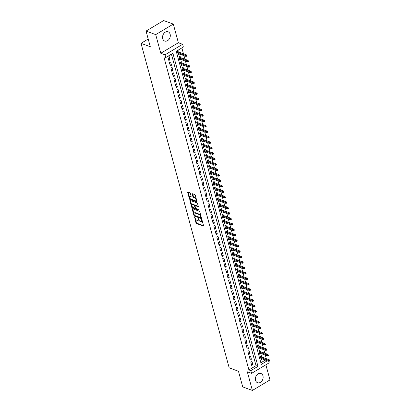 <?xml version="1.0" encoding="UTF-8"?>
<svg xmlns="http://www.w3.org/2000/svg" width="411" height="411" viewBox="0 0 411 411"><rect width="100%" height="100%" fill="white"/><g stroke="black" fill="none" stroke-linecap="round" stroke-linejoin="round"><path stroke-width="0.62" d="M194.578 216.91L195.955 222.865A0.617 0.293 -120.9 0 0 196.479 223.538L203.311 226.04A0.617 0.293 -120.9 0 0 203.486 226.035A0.617 0.293 -120.9 0 0 203.548 225.644L202.001 219.967L201.513 219.495L201.673 220.507A1.978 0.945 -120.9 0 1 201.472 221.76A1.978 0.945 -120.9 0 1 200.922 221.77L200.352 221.565A1.978 0.945 -120.9 0 1 198.672 219.407L198.107 218.2L198.143 219.212A1.978 0.945 -120.9 0 1 197.943 220.471A1.978 0.945 -120.9 0 1 197.393 220.481L196.823 220.27A1.978 0.945 -120.9 0 1 195.143 218.118L194.578 216.91M162.725 38.649A4.917 3.725 110.1 0 0 164.744 41.049A4.917 3.725 110.1 0 0 168.967 39.441A4.917 3.725 110.1 0 0 170.139 34.211A4.917 3.725 110.1 0 0 168.12 31.811A4.917 3.725 110.1 0 0 163.897 33.414A4.917 3.725 110.1 0 0 162.725 38.649M255.555 380.329A4.917 3.725 110.1 0 0 257.574 382.728A4.917 3.725 110.1 0 0 261.797 381.12A4.917 3.725 110.1 0 0 262.973 375.89A4.917 3.725 110.1 0 0 260.954 373.491A4.917 3.725 110.1 0 0 256.731 375.094A4.917 3.725 110.1 0 0 255.555 380.329M190.375 193.463A0.617 0.293 -120.9 0 0 189.851 192.79L187.935 192.086A0.617 0.293 -120.9 0 0 187.76 192.091A0.617 0.293 -120.9 0 0 187.699 192.482L189.414 198.79A0.617 0.293 -120.9 0 0 189.939 199.463L196.771 201.96A0.617 0.293 -120.9 0 0 196.941 201.96A0.617 0.293 -120.9 0 0 197.003 201.565L195.292 195.261A0.617 0.293 -120.9 0 0 194.768 194.588L192.451 193.74A0.617 0.293 -120.9 0 0 192.276 193.74A0.617 0.293 -120.9 0 0 192.214 194.136L192.949 196.833A0.617 0.293 -120.9 0 0 193.473 197.506L194.624 197.927A1.654 0.791 -120.9 0 1 195.888 199.34A1.654 0.791 -120.9 0 1 195.862 200.779A1.654 0.791 -120.9 0 1 195.4 200.784L190.899 199.14A1.654 0.791 -120.9 0 1 189.635 197.727A1.654 0.791 -120.9 0 1 189.661 196.288A1.654 0.791 -120.9 0 1 190.123 196.283L190.874 196.556A0.617 0.293 -120.9 0 0 191.048 196.55A0.617 0.293 -120.9 0 0 191.11 196.16L190.375 193.463M146.044 31.077L163.635 20.55L173.303 24.085L155.712 34.611L146.044 31.077L150.298 46.731L141.019 43.335L229.189 367.866L238.472 371.261L242.726 386.915L252.39 390.45L247.324 371.801L251.578 373.358L250.838 370.635L248.907 369.926L163.84 56.836L165.772 57.54L165.037 54.817L182.623 44.29L183.363 47.013L176.232 51.283L261.298 364.377L267.32 360.771M155.712 34.611L160.778 53.26L165.037 54.817M192.451 208.711A0.617 0.293 -120.9 0 0 192.276 208.711A0.617 0.293 -120.9 0 0 192.214 209.107L193.93 215.41A0.617 0.293 -120.9 0 0 194.454 216.083L201.287 218.585A0.617 0.293 -120.9 0 0 201.457 218.58A0.617 0.293 -120.9 0 0 201.518 218.19L199.808 211.881A0.617 0.293 -120.9 0 0 199.284 211.208L192.451 208.711M191.67 207.098L189.959 200.794A0.617 0.293 -120.9 0 1 190.021 200.398A0.617 0.293 -120.9 0 1 190.19 200.398L197.023 202.895A0.617 0.293 -120.9 0 1 197.547 203.568L198.282 206.271A0.617 0.293 -120.9 0 1 198.22 206.661A0.617 0.293 -120.9 0 1 198.045 206.666L195.276 205.649A0.617 0.293 -120.9 0 0 195.102 205.654A0.617 0.293 -120.9 0 0 195.04 206.045L195.528 207.838A0.617 0.293 -120.9 0 0 196.052 208.511L198.939 209.564L199.14 210.314L192.194 207.771A0.617 0.293 -120.9 0 1 191.67 207.098L192.148 206.815L191.973 206.178M252.39 390.45L269.981 379.923L265.876 364.804M179.525 54.036L178.004 53.528M179.011 52.14L178.651 50.82L177.46 51.529L178.348 54.797L179.535 54.088M181.004 59.482L179.484 58.973M180.491 57.586L180.131 56.266L178.939 56.975L179.828 60.242L181.015 59.533M182.484 64.928L180.963 64.414M181.965 63.032L181.611 61.712L180.419 62.421L181.308 65.688L182.494 64.979M183.964 70.373L182.443 69.86M183.445 68.478L183.09 67.157L181.898 67.866L182.787 71.134L183.974 70.425M185.443 75.819L183.923 75.305M184.924 73.923L184.565 72.598L183.378 73.312L184.267 76.58L185.453 75.865M186.923 81.265L185.402 80.751M186.404 79.369L186.044 78.044L184.858 78.758L185.746 82.025L186.933 81.311M188.402 86.711L186.882 86.197M187.884 84.81L187.524 83.49L186.337 84.204L187.226 87.471L188.413 86.757M189.882 92.151L188.361 91.643M189.363 90.256L189.003 88.935L187.817 89.649L188.706 92.912L189.892 92.203M191.362 97.597L189.836 97.088M190.843 95.701L190.483 94.381L189.296 95.09L190.185 98.357L191.372 97.648M192.836 103.043L191.315 102.534M192.322 101.147L191.963 99.827L190.776 100.536L191.665 103.803L192.851 103.094M194.316 108.489L192.795 107.975M193.802 106.593L193.442 105.273L192.256 105.981L193.144 109.249L194.331 108.54M195.795 113.934L194.275 113.421M195.282 112.039L194.922 110.718L193.735 111.427L194.624 114.695L195.811 113.986M197.275 119.38L195.754 118.866M196.761 117.484L196.401 116.159L195.215 116.873L196.104 120.14L197.29 119.426M198.754 124.826L197.234 124.312M198.241 122.93L197.881 121.605L196.694 122.319L197.583 125.586L198.77 124.872M200.234 130.272L198.713 129.758M199.72 128.371L199.361 127.05L198.174 127.764L199.063 131.032L200.249 130.318M201.714 135.712L200.193 135.204M201.2 133.816L200.84 132.496L199.654 133.21L200.537 136.473L201.729 135.764M203.193 141.158L201.673 140.649M202.68 139.262L202.32 137.942L201.133 138.651L202.017 141.918L203.209 141.209M204.673 146.604L203.152 146.09M204.159 144.708L203.799 143.388L202.613 144.097L203.496 147.364L204.688 146.655M206.152 152.049L204.632 151.536M205.639 150.154L205.279 148.833L204.092 149.542L204.976 152.81L206.168 152.101M207.632 157.495L206.111 156.981M207.118 155.599L206.759 154.279L205.572 154.988L206.456 158.256L207.647 157.541M209.112 162.941L207.591 162.427M208.598 161.045L208.238 159.72L207.052 160.434L207.935 163.701L209.127 162.987M210.591 168.387L209.071 167.873M210.078 166.491L209.718 165.165L208.526 165.88L209.415 169.147L210.607 168.433M212.071 173.832L210.55 173.319M211.557 171.932L211.197 170.611L210.006 171.325L210.894 174.593L212.086 173.879M213.55 179.273L212.03 178.764M213.037 177.377L212.677 176.057L211.485 176.766L212.374 180.033L213.566 179.324M215.03 184.719L213.509 184.21M214.516 182.823L214.157 181.503L212.965 182.212L213.854 185.479L215.04 184.77M216.51 190.165L214.989 189.651M215.996 188.269L215.636 186.948L214.444 187.657L215.333 190.925L216.52 190.216M217.989 195.61L216.469 195.097M217.476 193.715L217.116 192.394L215.924 193.103L216.813 196.371L218 195.662M219.469 201.056L217.948 200.542M218.95 199.16L218.595 197.84L217.404 198.549L218.292 201.816L219.479 201.102M220.948 206.502L219.428 205.988M220.43 204.606L220.075 203.281L218.883 203.995L219.772 207.262L220.959 206.548M222.428 211.948L220.907 211.434M221.909 210.052L221.555 208.726L220.363 209.44L221.252 212.708L222.438 211.994M223.908 217.388L222.387 216.88M223.389 215.492L223.029 214.172L221.842 214.886L222.731 218.154L223.918 217.44M225.387 222.834L223.867 222.325M224.868 220.938L224.509 219.618L223.322 220.327L224.211 223.594L225.398 222.885M226.867 228.28L225.346 227.771M226.348 226.384L225.988 225.064L224.802 225.773L225.69 229.04L226.877 228.331M228.346 233.725L226.821 233.212M227.828 231.83L227.468 230.509L226.281 231.218L227.17 234.486L228.357 233.777M229.821 239.171L228.3 238.657M229.307 237.275L228.948 235.955L227.761 236.664L228.65 239.932L229.836 239.223M231.301 244.617L229.78 244.103M230.787 242.721L230.427 241.396L229.24 242.11L230.129 245.377L231.316 244.663M232.78 250.063L231.259 249.549M232.266 248.167L231.907 246.841L230.72 247.556L231.609 250.823L232.796 250.109M234.26 255.508L232.739 254.995M233.746 253.608L233.386 252.287L232.2 253.001L233.088 256.269L234.275 255.555M235.739 260.949L234.219 260.44M235.226 259.053L234.866 257.733L233.679 258.447L234.568 261.709L235.755 261M237.219 266.395L235.698 265.886M236.705 264.499L236.346 263.179L235.159 263.888L236.048 267.155L237.234 266.446M238.699 271.841L237.178 271.332M238.185 269.945L237.825 268.624L236.638 269.333L237.527 272.601L238.714 271.892M240.178 277.286L238.657 276.773M239.664 275.391L239.305 274.07L238.118 274.779L239.002 278.047L240.194 277.338M241.658 282.732L240.137 282.218M241.144 280.836L240.784 279.516L239.598 280.225L240.481 283.492L241.673 282.783M243.137 288.178L241.617 287.664M242.624 286.282L242.264 284.957L241.077 285.671L241.961 288.938L243.153 288.224M244.617 293.624L243.096 293.11M244.103 291.728L243.744 290.402L242.557 291.116L243.44 294.384L244.632 293.67M246.097 299.069L244.576 298.556M245.583 297.168L245.223 295.848L244.036 296.562L244.92 299.83L246.112 299.116M247.576 304.51L246.055 304.001M247.062 302.614L246.703 301.294L245.516 302.008L246.4 305.27L247.592 304.561M249.056 309.956L247.535 309.447M248.542 308.06L248.182 306.74L246.99 307.449L247.879 310.716L249.071 310.007M250.535 315.401L249.015 314.893M250.022 313.506L249.662 312.185L248.47 312.894L249.359 316.162L250.551 315.453M252.015 320.847L250.494 320.333M251.501 318.951L251.142 317.631L249.95 318.34L250.838 321.608L252.03 320.899M253.495 326.293L251.974 325.779M252.981 324.397L252.621 323.077L251.429 323.786L252.318 327.053L253.505 326.339M254.974 331.739L253.453 331.225M254.46 329.843L254.101 328.517L252.909 329.232L253.798 332.499L254.984 331.785M256.454 337.184L254.933 336.671M255.94 335.289L255.58 333.963L254.388 334.677L255.277 337.945L256.464 337.231M257.933 342.63L256.413 342.116M257.414 340.729L257.06 339.409L255.868 340.123L256.757 343.391L257.944 342.676M259.413 348.071L257.892 347.562M258.894 346.175L258.54 344.855L257.348 345.569L258.236 348.831L259.423 348.122M260.893 353.517L259.372 353.008M260.374 351.621L260.014 350.3L258.827 351.009L259.716 354.277L260.903 353.568M250.797 362.148L251.686 365.415L252.878 364.701L251.989 361.433L250.797 362.148M249.318 356.702L250.207 359.969L251.398 359.255L250.51 355.993L249.318 356.702M247.838 351.256L248.727 354.523L249.919 353.814L249.03 350.547L247.838 351.256M246.364 345.81L247.247 349.078L248.439 348.369L247.55 345.101L246.364 345.81M244.884 340.365L245.768 343.632L246.96 342.923L246.071 339.656L244.884 340.365M243.404 334.919L244.288 338.186L245.48 337.477L244.591 334.21L243.404 334.919M241.925 329.478L242.809 332.746L244 332.031L243.112 328.764L241.925 329.478M240.445 324.032L241.329 327.3L242.521 326.586L241.632 323.318L240.445 324.032M238.966 318.587L239.849 321.854L241.041 321.14L240.152 317.873L238.966 318.587M237.486 313.141L238.375 316.408L239.562 315.694L238.673 312.432L237.486 313.141M236.006 307.695L236.895 310.963L238.082 310.254L237.193 306.986L236.006 307.695M234.527 302.249L235.416 305.517L236.602 304.808L235.714 301.54L234.527 302.249M233.047 296.804L233.936 300.071L235.123 299.362L234.234 296.095L233.047 296.804M231.568 291.363L232.456 294.625L233.643 293.916L232.754 290.649L231.568 291.363M230.088 285.917L230.977 289.185L232.164 288.471L231.275 285.203L230.088 285.917M228.608 280.472L229.497 283.739L230.684 283.025L229.795 279.757L228.608 280.472M227.129 275.026L228.018 278.293L229.204 277.579L228.316 274.312L227.129 275.026M225.649 269.58L226.538 272.847L227.725 272.133L226.836 268.871L225.649 269.58M224.17 264.134L225.058 267.402L226.245 266.693L225.356 263.425L224.17 264.134M222.69 258.689L223.579 261.956L224.766 261.247L223.877 257.98L222.69 258.689M221.21 253.243L222.099 256.51L223.286 255.801L222.402 252.534L221.21 253.243M219.731 247.802L220.62 251.064L221.806 250.356L220.923 247.088L219.731 247.802M218.251 242.356L219.14 245.624L220.327 244.91L219.443 241.642L218.251 242.356M216.772 236.911L217.66 240.178L218.847 239.464L217.964 236.197L216.772 236.911M215.292 231.465L216.181 234.732L217.368 234.018L216.484 230.751L215.292 231.465M213.812 226.019L214.701 229.287L215.888 228.578L215.004 225.31L213.812 226.019M212.333 220.573L213.222 223.841L214.414 223.132L213.525 219.864L212.333 220.573M210.853 215.128L211.742 218.395L212.934 217.686L212.045 214.419L210.853 215.128M209.374 209.682L210.262 212.949L211.454 212.24L210.566 208.973L209.374 209.682M207.899 204.241L208.783 207.504L209.975 206.795L209.086 203.527L207.899 204.241M206.42 198.796L207.303 202.063L208.495 201.349L207.606 198.081L206.42 198.796M204.94 193.35L205.824 196.617L207.016 195.903L206.127 192.636L204.94 193.35M203.46 187.904L204.344 191.172L205.536 190.457L204.647 187.19L203.46 187.904M201.981 182.458L202.864 185.726L204.056 185.017L203.168 181.749L201.981 182.458M200.501 177.013L201.385 180.28L202.577 179.571L201.688 176.304L200.501 177.013M199.022 171.567L199.91 174.834L201.097 174.125L200.208 170.858L199.022 171.567M197.542 166.121L198.431 169.389L199.618 168.68L198.729 165.412L197.542 166.121M196.062 160.68L196.951 163.948L198.138 163.234L197.249 159.966L196.062 160.68M194.583 155.235L195.472 158.502L196.658 157.788L195.77 154.521L194.583 155.235M193.103 149.789L193.992 153.056L195.179 152.342L194.29 149.075L193.103 149.789M191.624 144.343L192.512 147.611L193.699 146.897L192.81 143.634L191.624 144.343M190.144 138.897L191.033 142.165L192.22 141.456L191.331 138.188L190.144 138.897M188.664 133.452L189.553 136.719L190.74 136.01L189.851 132.743L188.664 133.452M187.185 128.006L188.074 131.273L189.26 130.564L188.372 127.297L187.185 128.006M185.705 122.56L186.594 125.828L187.781 125.119L186.892 121.851L185.705 122.56M184.226 117.12L185.114 120.387L186.301 119.673L185.412 116.405L184.226 117.12M182.746 111.674L183.635 114.941L184.822 114.227L183.938 110.96L182.746 111.674M181.266 106.228L182.155 109.496L183.342 108.781L182.458 105.514L181.266 106.228M179.787 100.782L180.676 104.05L181.862 103.336L180.979 100.073L179.787 100.782M178.307 95.337L179.196 98.604L180.383 97.895L179.499 94.628L178.307 95.337M176.828 89.891L177.716 93.158L178.903 92.449L178.02 89.182L176.828 89.891M175.348 84.445L176.237 87.713L177.429 87.004L176.54 83.736L175.348 84.445M173.868 79.004L174.757 82.267L175.949 81.558L175.06 78.29L173.868 79.004M172.389 73.559L173.278 76.826L174.47 76.112L173.581 72.845L172.389 73.559M170.914 68.113L171.798 71.38L172.99 70.666L172.101 67.399L170.914 68.113M169.435 62.667L170.318 65.935L171.51 65.221L170.622 61.953L169.435 62.667M248.907 369.926L256.038 365.662L171.408 54.17M170.031 59.78L169.142 56.513L167.955 57.221L168.839 60.489L170.031 59.78L168.495 59.215M266.302 358.695L265.342 355.145M264.823 353.249L263.862 349.699M263.343 347.804L262.382 344.254M261.869 342.358L260.903 338.808M260.389 336.912L259.423 333.367M258.909 331.466L257.944 327.921M257.43 326.026L256.464 322.476M255.95 320.58L254.984 317.03M254.471 315.134L253.505 311.584M252.991 309.688L252.025 306.138M251.511 304.243L250.546 300.693M250.032 298.797L249.066 295.247M248.552 293.351L247.586 289.806M247.073 287.911L246.107 284.361M245.593 282.465L244.627 278.915M244.113 277.019L243.148 273.469M242.634 271.573L241.668 268.023M241.154 266.128L240.188 262.578M239.675 260.682L238.709 257.132M238.195 255.236L237.229 251.691M236.715 249.79L235.75 246.246M235.236 244.35L234.275 240.8M233.756 238.904L232.796 235.354M232.277 233.458L231.316 229.908M230.797 228.013L229.836 224.463M229.317 222.567L228.357 219.017M227.838 217.121L226.877 213.571M226.358 211.675L225.398 208.13M224.879 206.23L223.918 202.685M223.404 200.789L222.438 197.239M221.925 195.343L220.959 191.793M220.445 189.897L219.479 186.347M218.965 184.452L218 180.902M217.486 179.006L216.52 175.456M216.006 173.56L215.04 170.01M214.527 168.114L213.561 164.57M213.047 162.669L212.081 159.124M211.567 157.228L210.602 153.678M210.088 151.782L209.122 148.232M208.608 146.337L207.642 142.787M207.129 140.891L206.163 137.341M205.649 135.445L204.683 131.895M204.169 129.999L203.204 126.449M202.69 124.554L201.724 121.009M201.21 119.108L200.244 115.563M199.731 113.667L198.765 110.117M198.251 108.221L197.29 104.671M196.771 102.776L195.811 99.226M195.292 97.33L194.331 93.78M193.812 91.884L192.851 88.334M192.333 86.438L191.372 82.888M190.853 80.993L189.892 77.448M189.373 75.552L188.413 72.002M187.894 70.106L186.933 66.556M186.419 64.661L185.453 61.111M184.94 59.215L183.974 55.665M183.46 53.769L181.868 47.912M260.862 362.769L265.383 360.067M261.853 357.067L261.494 355.746L260.307 356.455L261.196 359.723L262.372 358.962M148.207 39.035L141.019 43.335M160.778 53.26L178.369 42.734L173.303 24.085M178.369 42.734L182.623 44.29M269.38 361.146L269.857 360.863L269.708 360.319L269.231 360.601L269.38 361.146L268.748 361.295L269.169 362.831L251.578 373.358M250.838 370.635L257.969 366.365L172.908 53.276L165.772 57.54M256.038 365.662L257.969 366.365M262.382 359.014L260.851 358.449M252.878 364.701L251.342 364.141M251.398 359.255L249.862 358.695M249.919 353.814L248.383 353.249M248.439 348.369L246.903 347.804M246.96 342.923L245.424 342.363M245.48 337.477L243.944 336.917M244 332.031L242.464 331.472M242.521 326.586L240.985 326.026M241.041 321.14L239.505 320.58M239.562 315.694L238.026 315.134M238.082 310.254L236.546 309.688M236.602 304.808L235.066 304.243M235.123 299.362L233.587 298.802M233.643 293.916L232.107 293.356M232.164 288.471L230.628 287.911M230.684 283.025L229.148 282.465M229.204 277.579L227.668 277.019M227.725 272.133L226.194 271.573M226.245 266.693L224.714 266.128M224.766 261.247L223.235 260.687M223.286 255.801L221.755 255.241M221.806 250.356L220.275 249.796M220.327 244.91L218.796 244.35M218.847 239.464L217.316 238.904M217.368 234.018L215.837 233.458M215.888 228.578L214.357 228.013M214.414 223.132L212.877 222.567M212.934 217.686L211.398 217.126M211.454 212.24L209.918 211.68M209.975 206.795L208.439 206.235M208.495 201.349L206.959 200.789M207.016 195.903L205.479 195.343M205.536 190.457L204 189.897M204.056 185.017L202.52 184.452M202.577 179.571L201.041 179.006M201.097 174.125L199.561 173.565M199.618 168.68L198.081 168.12M198.138 163.234L196.602 162.674M196.658 157.788L195.122 157.228M195.179 152.342L193.643 151.782M193.699 146.897L192.163 146.337M192.22 141.456L190.683 140.891M190.74 136.01L189.209 135.445M189.26 130.564L187.729 130.004M187.781 125.119L186.25 124.559M186.301 119.673L184.77 119.113M184.822 114.227L183.291 113.667M183.342 108.781L181.811 108.221M181.862 103.336L180.331 102.776M180.383 97.895L178.852 97.33M178.903 92.449L177.372 91.884M177.429 87.004L175.893 86.444M175.949 81.558L174.413 80.998M174.47 76.112L172.933 75.552M172.99 70.666L171.454 70.106M171.51 65.221L169.974 64.661M197.943 220.471L198.421 220.183A1.978 0.945 -120.9 0 0 198.703 219.51M201.472 221.76L201.95 221.478A1.978 0.945 -120.9 0 0 202.233 220.81M195.395 218.765L196.427 222.582A0.617 0.293 -120.9 0 0 196.956 223.255L203.553 225.67M194.506 215.374A0.617 0.293 -120.9 0 0 194.927 215.801L201.529 218.215M192.682 208.793A0.617 0.293 -120.9 0 0 192.692 208.819L194.002 213.653M194.3 215.02L194.665 215.487L200.666 217.681L200.619 216.633A1.978 0.945 -120.9 0 0 198.939 214.475L194.84 212.975A1.978 0.945 -120.9 0 0 194.285 212.985A1.978 0.945 -120.9 0 0 194.09 214.244L194.3 215.02M200.845 215.698A1.978 0.945 -120.9 0 0 199.412 214.193L198.939 214.475M194.285 212.985L194.763 212.703A1.978 0.945 -120.9 0 1 195.317 212.693L199.412 214.193M191.701 205.181L190.432 200.506L189.959 200.794M198.287 206.296L195.754 205.366A0.617 0.293 -120.9 0 0 195.579 205.372A0.617 0.293 -120.9 0 0 195.497 205.521M199.253 209.898L192.672 207.488L192.194 207.771M192.399 204.601A1.654 0.791 -120.9 0 0 191.942 204.606A1.654 0.791 -120.9 0 0 191.911 206.045A1.654 0.791 -120.9 0 0 193.18 207.457L194.763 208.038A0.617 0.293 -120.9 0 0 194.937 208.033A0.617 0.293 -120.9 0 0 194.999 207.642L194.511 205.854A0.617 0.293 -120.9 0 0 193.987 205.181L192.399 204.601L192.877 204.313A1.654 0.791 -120.9 0 0 192.415 204.324L191.942 204.606M192.877 204.313L194.46 204.894A0.617 0.293 -120.9 0 1 194.989 205.567L195.035 205.747M192.148 206.815A0.617 0.293 -120.9 0 0 192.672 207.488M189.661 196.288L190.139 196.006A1.654 0.791 -120.9 0 1 190.601 195.996L191.115 196.186M195.862 200.779L196.335 200.491A1.654 0.791 -120.9 0 0 196.571 199.977M196.268 198.847A1.654 0.791 -120.9 0 0 195.097 197.64L194.624 197.927M192.687 193.822A0.617 0.293 -120.9 0 0 192.692 193.848L193.427 196.55A0.617 0.293 -120.9 0 0 193.951 197.223L195.097 197.64M189.733 197.932L189.887 198.503A0.617 0.293 -120.9 0 0 190.411 199.176L197.013 201.59M188.166 192.173A0.617 0.293 -120.9 0 0 188.176 192.199L189.425 196.807M260.836 358.402L268.748 361.295L268.481 360.313L269.333 359.805L260.322 356.507M269.231 360.601L260.569 357.421M269.333 359.805L269.708 360.319M267.9 355.705L268.378 355.417L268.229 354.873L267.751 355.161L267.9 355.705L267.268 355.849L267.001 354.868L267.859 354.359L258.843 351.061M267.751 355.161L259.089 351.975M267.268 355.849L259.356 352.957M267.859 354.359L268.229 354.873M266.42 350.259L266.898 349.972L266.749 349.427L266.271 349.715L266.42 350.259L265.789 350.403L265.521 349.427L266.379 348.913L257.363 345.615M266.271 349.715L257.61 346.53M265.789 350.403L257.877 347.511M266.379 348.913L266.749 349.427M264.941 344.814L265.419 344.526L265.27 343.981L264.792 344.269L264.941 344.814L264.309 344.963L264.042 343.981L264.9 343.468L255.883 340.169M264.792 344.269L256.13 341.089M264.309 344.963L256.397 342.065M264.9 343.468L265.27 343.981M263.461 339.368L263.939 339.085L263.79 338.541L263.312 338.823L263.461 339.368L262.829 339.517L262.562 338.536L263.42 338.022L254.404 334.724M263.312 338.823L254.65 335.643M262.829 339.517L254.918 336.619M263.42 338.022L263.79 338.541M261.982 333.922L262.459 333.64L262.31 333.095L261.838 333.378L261.982 333.922L261.35 334.071L261.083 333.09L261.941 332.576L252.924 329.278M261.838 333.378L253.171 330.197M261.35 334.071L253.438 331.179M261.941 332.576L262.31 333.095M260.502 328.476L260.98 328.194L260.831 327.649L260.358 327.932L260.502 328.476L259.87 328.625L259.603 327.644L260.461 327.13L251.445 323.837M260.358 327.932L251.691 324.752M259.87 328.625L251.958 325.733M260.461 327.13L260.831 327.649M259.022 323.031L259.5 322.748L259.351 322.203L258.879 322.486L259.022 323.031L258.391 323.18L258.123 322.198L258.981 321.69L249.965 318.391M258.879 322.486L250.212 319.306M258.391 323.18L250.479 320.287M258.981 321.69L259.351 322.203M257.543 317.585L258.021 317.302L257.872 316.758L257.399 317.04L257.543 317.585L256.911 317.734L256.644 316.753L257.502 316.244L248.485 312.946M257.399 317.04L248.732 313.86M256.911 317.734L248.999 314.841M257.502 316.244L257.872 316.758M256.063 312.144L256.541 311.857L256.392 311.312L255.919 311.6L256.063 312.144L255.431 312.288L255.164 311.312L256.022 310.798L247.006 307.5M255.919 311.6L247.258 308.414M255.431 312.288L247.52 309.396M256.022 310.798L256.392 311.312M254.584 306.698L255.061 306.411L254.912 305.866L254.44 306.154L254.584 306.698L253.952 306.842L253.685 305.866L254.543 305.352L245.526 302.054M254.44 306.154L245.778 302.969M253.952 306.842L246.04 303.95M254.543 305.352L254.912 305.866M253.109 301.253L253.582 300.965L253.433 300.42L252.96 300.708L253.109 301.253L252.472 301.402L252.205 300.42L253.063 299.907L244.047 296.608M252.96 300.708L244.298 297.528M252.472 301.402L244.56 298.504M253.063 299.907L253.433 300.42M251.63 295.807L252.102 295.524L251.953 294.98L251.481 295.262L251.63 295.807L250.993 295.956L250.725 294.975L251.583 294.461L242.567 291.163M251.481 295.262L242.819 292.082M250.993 295.956L243.081 293.058M251.583 294.461L251.953 294.98M250.15 290.361L250.623 290.079L250.474 289.534L250.001 289.817L250.15 290.361L249.513 290.51L249.246 289.529L250.104 289.015L241.087 285.717M250.001 289.817L241.339 286.637M249.513 290.51L241.606 287.618M250.104 289.015L250.474 289.534M248.67 284.915L249.143 284.633L248.994 284.088L248.521 284.371L248.67 284.915L248.033 285.064L247.766 284.083L248.624 283.569L239.608 280.276M248.521 284.371L239.86 281.191M248.033 285.064L240.127 282.172M248.624 283.569L248.994 284.088M247.191 279.47L247.663 279.187L247.514 278.643L247.042 278.925L247.191 279.47L246.554 279.619L246.292 278.637L247.145 278.129L238.128 274.831M247.042 278.925L238.38 275.745M246.554 279.619L238.647 276.726M247.145 278.129L247.514 278.643M245.711 274.024L246.184 273.741L246.035 273.197L245.562 273.479L245.711 274.024L245.074 274.173L244.812 273.192L245.665 272.683L236.649 269.385M245.562 273.479L236.9 270.299M245.074 274.173L237.168 271.281M245.665 272.683L246.035 273.197M244.232 268.583L244.704 268.296L244.56 267.751L244.083 268.039L244.232 268.583L243.595 268.727L243.333 267.751L244.185 267.237L235.169 263.939M244.083 268.039L235.421 264.854M243.595 268.727L235.688 265.835M244.185 267.237L244.56 267.751M242.752 263.138L243.225 262.85L243.081 262.305L242.603 262.593L242.752 263.138L242.115 263.281L241.853 262.305L242.706 261.792L233.689 258.493M242.603 262.593L233.941 259.408M242.115 263.281L234.208 260.389M242.706 261.792L243.081 262.305M241.272 257.692L241.745 257.404L241.601 256.86L241.123 257.147L241.272 257.692L240.635 257.841L240.373 256.86L241.226 256.346L232.21 253.048M241.123 257.147L232.462 253.967M240.635 257.841L232.729 254.943M241.226 256.346L241.601 256.86M239.793 252.246L240.265 251.964L240.122 251.419L239.644 251.702L239.793 252.246L239.161 252.395L238.894 251.414L239.747 250.9L230.73 247.602M239.644 251.702L230.982 248.521M239.161 252.395L231.249 249.498M239.747 250.9L240.122 251.419M238.313 246.8L238.786 246.518L238.642 245.973L238.164 246.256L238.313 246.8L237.681 246.949L237.414 245.968L238.267 245.454L229.256 242.161M238.164 246.256L229.502 243.076M237.681 246.949L229.77 244.057M238.267 245.454L238.642 245.973M236.834 241.355L237.311 241.072L237.162 240.527L236.685 240.81L236.834 241.355L236.202 241.504L235.935 240.522L236.787 240.014L227.776 236.715M236.685 240.81L228.023 237.63M236.202 241.504L228.29 238.611M236.787 240.014L237.162 240.527M235.354 235.909L235.832 235.626L235.683 235.082L235.205 235.364L235.354 235.909L234.722 236.058L234.455 235.077L235.308 234.568L226.297 231.27M235.205 235.364L226.543 232.184M234.722 236.058L226.81 233.165M235.308 234.568L235.683 235.082M233.874 230.463L234.352 230.181L234.203 229.636L233.725 229.919L233.874 230.463L233.243 230.612L232.975 229.631L233.828 229.122L224.817 225.824M233.725 229.919L225.064 226.738M233.243 230.612L225.331 227.72M233.828 229.122L234.203 229.636M232.395 225.023L232.873 224.735L232.724 224.19L232.246 224.478L232.395 225.023L231.763 225.166L231.496 224.19L232.349 223.676L223.337 220.378M232.246 224.478L223.584 221.293M231.763 225.166L223.851 222.274M232.349 223.676L232.724 224.19M230.915 219.577L231.393 219.289L231.244 218.744L230.766 219.032L230.915 219.577L230.283 219.721L230.016 218.744L230.874 218.231L221.858 214.932M230.766 219.032L222.104 215.847M230.283 219.721L222.372 216.828M230.874 218.231L231.244 218.744M229.436 214.131L229.913 213.843L229.764 213.299L229.287 213.586L229.436 214.131L228.804 214.28L228.537 213.299L229.395 212.785L220.378 209.487M229.287 213.586L220.625 210.406M228.804 214.28L220.892 211.382M229.395 212.785L229.764 213.299M227.956 208.685L228.434 208.403L228.285 207.858L227.807 208.141L227.956 208.685L227.324 208.834L227.057 207.853L227.915 207.339L218.899 204.041M227.807 208.141L219.145 204.961M227.324 208.834L219.412 205.942M227.915 207.339L228.285 207.858M226.476 203.24L226.954 202.957L226.805 202.412L226.327 202.695L226.476 203.24L225.845 203.388L225.577 202.407L226.435 201.893L217.419 198.6M226.327 202.695L217.666 199.515M225.845 203.388L217.933 200.496M226.435 201.893L226.805 202.412M224.997 197.794L225.475 197.511L225.326 196.967L224.848 197.249L224.997 197.794L224.365 197.943L224.098 196.961L224.956 196.453L215.939 193.155M224.848 197.249L216.186 194.069M224.365 197.943L216.453 195.05M224.956 196.453L225.326 196.967M223.517 192.348L223.995 192.065L223.846 191.521L223.373 191.803L223.517 192.348L222.885 192.497L222.618 191.516L223.476 191.007L214.46 187.709M223.373 191.803L214.706 188.623M222.885 192.497L214.974 189.605M223.476 191.007L223.846 191.521M222.038 186.902L222.515 186.62L222.366 186.075L221.894 186.363L222.038 186.902L221.406 187.051L221.139 186.07L221.997 185.561L212.98 182.263M221.894 186.363L213.227 183.178M221.406 187.051L213.494 184.159M221.997 185.561L222.366 186.075M220.558 181.462L221.036 181.174L220.887 180.629L220.414 180.917L220.558 181.462L219.926 181.605L219.659 180.629L220.517 180.116L211.501 176.817M220.414 180.917L211.747 177.732M219.926 181.605L212.014 178.713M220.517 180.116L220.887 180.629M219.078 176.016L219.556 175.728L219.407 175.184L218.935 175.471L219.078 176.016L218.447 176.165L218.179 175.184L219.037 174.67L210.021 171.372M218.935 175.471L210.268 172.291M218.447 176.165L210.535 173.267M219.037 174.67L219.407 175.184M217.599 170.57L218.077 170.288L217.928 169.743L217.455 170.026L217.599 170.57L216.967 170.719L216.7 169.738L217.558 169.224L208.541 165.926M217.455 170.026L208.793 166.845M216.967 170.719L209.055 167.822M217.558 169.224L217.928 169.743M216.124 165.124L216.597 164.842L216.448 164.297L215.975 164.58L216.124 165.124L215.487 165.273L215.22 164.292L216.078 163.778L207.062 160.48M215.975 164.58L207.314 161.4M215.487 165.273L207.576 162.381M216.078 163.778L216.448 164.297M214.645 159.679L215.117 159.396L214.968 158.852L214.496 159.134L214.645 159.679L214.008 159.828L213.741 158.846L214.599 158.333L205.582 155.039M214.496 159.134L205.834 155.954M214.008 159.828L206.096 156.935M214.599 158.333L214.968 158.852M213.165 154.233L213.638 153.95L213.489 153.406L213.016 153.688L213.165 154.233L212.528 154.382L212.261 153.401L213.119 152.892L204.103 149.594M213.016 153.688L204.354 150.508M212.528 154.382L204.616 151.489M213.119 152.892L213.489 153.406M211.686 148.787L212.158 148.505L212.009 147.96L211.537 148.243L211.686 148.787L211.049 148.936L210.781 147.955L211.639 147.446L202.623 144.148M211.537 148.243L202.875 145.062M211.049 148.936L203.142 146.044M211.639 147.446L212.009 147.96M210.206 143.347L210.679 143.059L210.53 142.514L210.057 142.802L210.206 143.347L209.569 143.49L209.302 142.509L210.16 142L201.143 138.702M210.057 142.802L201.395 139.617M209.569 143.49L201.662 140.598M210.16 142L210.53 142.514M208.726 137.901L209.199 137.613L209.05 137.069L208.577 137.356L208.726 137.901L208.089 138.045L207.827 137.069L208.68 136.555L199.664 133.256M208.577 137.356L199.916 134.171M208.089 138.045L200.183 135.152M208.68 136.555L209.05 137.069M207.247 132.455L207.719 132.167L207.57 131.623L207.098 131.91L207.247 132.455L206.61 132.604L206.348 131.623L207.201 131.109L198.184 127.811M207.098 131.91L198.436 128.73M206.61 132.604L198.703 129.706M207.201 131.109L207.57 131.623M205.767 127.009L206.24 126.727L206.096 126.182L205.618 126.465L205.767 127.009L205.13 127.158L204.868 126.177L205.721 125.663L196.705 122.365M205.618 126.465L196.956 123.285M205.13 127.158L197.223 124.261M205.721 125.663L206.096 126.182M204.288 121.564L204.76 121.281L204.616 120.736L204.139 121.019L204.288 121.564L203.65 121.713L203.388 120.731L204.241 120.218L195.225 116.919M204.139 121.019L195.477 117.839M203.65 121.713L195.744 118.82M204.241 120.218L204.616 120.736M202.808 116.118L203.281 115.835L203.137 115.291L202.659 115.573L202.808 116.118L202.176 116.267L201.909 115.286L202.762 114.772L193.745 111.479M202.659 115.573L193.997 112.393M202.176 116.267L194.264 113.374M202.762 114.772L203.137 115.291M201.328 110.672L201.801 110.389L201.657 109.845L201.179 110.127L201.328 110.672L200.696 110.821L200.429 109.84L201.282 109.331L192.271 106.033M201.179 110.127L192.518 106.947M200.696 110.821L192.785 107.929M201.282 109.331L201.657 109.845M199.849 105.226L200.321 104.944L200.178 104.399L199.7 104.682L199.849 105.226L199.217 105.375L198.95 104.394L199.803 103.885L190.791 100.587M199.7 104.682L191.038 101.502M199.217 105.375L191.305 102.483M199.803 103.885L200.178 104.399M198.369 99.786L198.847 99.498L198.698 98.953L198.22 99.241L198.369 99.786L197.737 99.93L197.47 98.953L198.323 98.44L189.312 95.141M198.22 99.241L189.558 96.056M197.737 99.93L189.825 97.037M198.323 98.44L198.698 98.953M196.89 94.34L197.367 94.052L197.218 93.508L196.741 93.795L196.89 94.34L196.258 94.484L195.99 93.508L196.843 92.994L187.832 89.696M196.741 93.795L188.079 90.61M196.258 94.484L188.346 91.591M196.843 92.994L197.218 93.508M195.41 88.894L195.888 88.606L195.739 88.062L195.261 88.35L195.41 88.894L194.778 89.043L194.511 88.062L195.364 87.548L186.353 84.25M195.261 88.35L186.599 85.169M194.778 89.043L186.866 86.146M195.364 87.548L195.739 88.062M193.93 83.448L194.408 83.166L194.259 82.621L193.781 82.904L193.93 83.448L193.298 83.597L193.031 82.616L193.884 82.102L184.873 78.804M193.781 82.904L185.12 79.724M193.298 83.597L185.387 80.7M193.884 82.102L194.259 82.621M192.451 78.003L192.929 77.72L192.78 77.176L192.302 77.458L192.451 78.003L191.819 78.152L191.552 77.17L192.41 76.657L183.393 73.358M192.302 77.458L183.64 74.278M191.819 78.152L183.907 75.259M192.41 76.657L192.78 77.176M190.971 72.557L191.449 72.274L191.3 71.73L190.822 72.012L190.971 72.557L190.339 72.706L190.072 71.725L190.93 71.211L181.914 67.918M190.822 72.012L182.16 68.832M190.339 72.706L182.427 69.813M190.93 71.211L191.3 71.73M189.492 67.111L189.969 66.829L189.82 66.284L189.343 66.567L189.492 67.111L188.86 67.26L188.592 66.279L189.45 65.77L180.434 62.472M189.343 66.567L180.681 63.386M188.86 67.26L180.948 64.368M189.45 65.77L189.82 66.284M188.012 61.665L188.49 61.383L188.341 60.838L187.863 61.121L188.012 61.665L187.38 61.814L187.113 60.833L187.971 60.325L178.955 57.026M187.863 61.121L179.201 57.941M187.38 61.814L179.468 58.922M187.971 60.325L188.341 60.838M186.532 56.225L187.01 55.937L186.861 55.393L186.389 55.68L186.532 56.225L185.9 56.369L185.633 55.393L186.491 54.879L177.475 51.581M186.389 55.68L177.722 52.495M185.9 56.369L177.989 53.476M186.491 54.879L186.861 55.393M194.716 217.003L194.413 217.188M201.775 219.587L201.472 219.772M198.246 218.298L197.943 218.477M198.554 218.965L198.143 219.212M202.084 220.26L201.673 220.507M203.568 225.886L203.311 226.04M196.956 223.255L196.479 223.538M196.427 222.582L195.955 222.865M201.544 218.431L201.287 218.585M194.927 215.801L194.454 216.083M194.352 215.159L193.93 215.41M192.692 208.819L192.214 209.107M201.241 217.157L200.83 217.404M201.03 216.386L200.619 216.633M195.317 212.693L194.84 212.975M198.302 206.512L198.045 206.666M195.754 205.366L195.276 205.649M195.41 207.396L194.999 207.642M194.989 205.567L194.511 205.854M194.46 204.894L193.987 205.181M191.13 196.401L190.874 196.556M190.601 195.996L190.123 196.283M193.951 197.223L193.473 197.506M193.427 196.55L192.949 196.833M192.692 193.848L192.214 194.136M197.028 201.806L196.771 201.96M190.411 199.176L189.939 199.463M189.887 198.503L189.414 198.79M188.176 192.199L187.699 192.482M201.262 217.393L200.784 217.681M195.579 205.372L195.102 205.654M195.41 207.75L194.937 208.033"/></g></svg>
